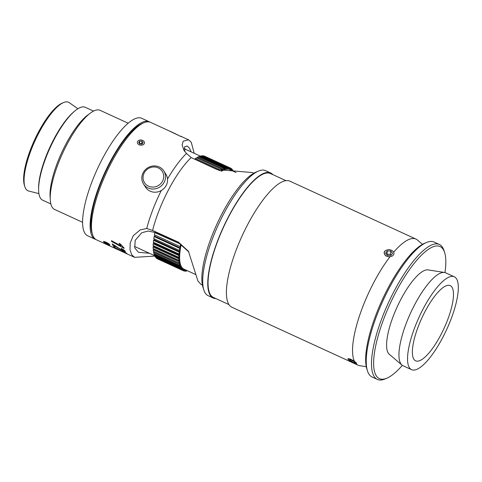 <?xml version="1.0" encoding="UTF-8"?>
<svg xmlns="http://www.w3.org/2000/svg" width="482" height="482" viewBox="0 0 482 482"><rect width="100%" height="100%" fill="white"/><g stroke="black" fill="none" stroke-linecap="round" stroke-linejoin="round"><path stroke-width="0.72" d="M77.897 108.739L69.251 102.654A48.694 14.406 114.7 0 0 63.516 102.576L62.136 103.16A47.525 14.062 114.7 0 0 34.451 140.172A47.525 14.062 114.7 0 0 24.401 185.293L24.859 186.721A48.694 14.406 114.7 0 0 28.655 191.023L38.903 193.619M63.516 102.576A48.694 14.406 114.7 0 0 35.15 140.497A48.694 14.406 114.7 0 0 24.859 186.721M93.514 111.089L85.296 107.311A51.086 15.117 114.7 0 0 74.596 111.173L73.493 112.113A49.532 14.653 114.7 0 0 38.596 188.076L38.602 189.528A51.086 15.117 114.7 0 0 42.639 200.163L50.863 203.934M74.596 111.173A51.086 15.117 114.7 0 0 38.602 189.528M88.821 114.3A51.086 15.117 114.7 0 0 61.654 152.674A51.086 15.117 114.7 0 0 50.242 198.283M128.146 123.199L100.087 110.312A54.538 16.135 114.7 0 0 62.66 153.131A54.538 16.135 114.7 0 0 54.556 209.429L82.615 222.323M149.884 122.091A64.672 19.135 114.7 0 0 149.227 121.735L141.72 118.289A64.672 19.135 114.7 0 0 97.334 169.062A64.672 19.135 114.7 0 0 87.724 235.819L95.231 239.265A64.672 19.135 114.7 0 0 95.93 239.53M149.227 121.735A64.672 19.135 114.7 0 0 104.841 172.514A64.672 19.135 114.7 0 0 95.231 239.265M116.276 248.941L120.392 250.767L113.758 246.844L121.398 251.17L126.507 253.128L122.747 251.857L127.091 253.9M122.747 251.851L96.587 239.885A64.672 19.135 -65.3 0 1 92.532 234.523A64.672 19.135 -65.3 0 1 106.197 173.134A64.672 19.135 -65.3 0 1 143.865 122.771A64.672 19.135 -65.3 0 1 150.577 122.356L169.941 131.255M113.764 246.838L121.398 251.17M116.283 248.935L120.398 250.754M126.965 253.568L126.965 253.574A64.672 19.135 114.7 0 1 126.507 253.122L126.507 253.128M121.404 251.164L126.507 253.122M113.613 246.645L112.258 243.844L122.585 250.718C123.778 251.255 124.302 251.327 124.157 250.935L121.205 248.869L121.169 248.357C123.464 249.58 124.862 250.622 125.356 251.483L125.434 251.845L125.362 251.477C125.639 252.176 124.808 252.068 122.874 251.164L113.981 245.386L115.065 247.368L113.613 246.645M124.193 251.128L124.157 250.935C124.308 251.321 123.784 251.249 122.585 250.712L122.585 250.718M112.258 243.838L122.585 250.712M115.065 247.362L115.065 247.368A64.672 19.135 114.7 0 1 113.987 245.392M121.169 248.351L121.169 248.357C123.464 249.574 124.862 250.616 125.362 251.477L125.356 251.483M111.637 241.476L111.493 240.657L120.874 245.91L118.988 243.259L120.373 244.055L124.151 248.381L111.637 241.476M120.88 245.904L111.493 240.657M124.157 248.375L124.151 248.381A64.672 19.135 114.7 0 1 124.049 247.941L124.043 247.947M118.994 243.253L120.38 244.049L124.049 247.941M170.158 131.339L173.665 132.954L170.158 131.339M175.466 133.785L173.665 132.954M177.599 134.761L176.942 134.466M181.636 136.683L181.636 136.677A64.672 19.135 114.7 0 0 180.907 136.514L169.592 131.128M258.442 171.086L255.683 172.261A66.462 19.666 114.7 0 0 216.966 224.022A66.462 19.666 114.7 0 0 202.922 287.109L203.832 289.971A68.799 20.352 -65.3 0 1 218.37 224.666A68.799 20.352 -65.3 0 1 258.442 171.086A68.799 20.352 -65.3 0 1 265.588 170.646L270.661 172.972A68.799 20.352 114.7 0 0 223.443 226.998A68.799 20.352 114.7 0 0 213.219 298.009A68.799 20.352 114.7 0 0 215.87 298.587M253.791 173.201L252.375 172.55L216.912 169.537L191.173 157.578A61.551 18.214 114.7 0 0 152.577 230.468L178.46 242.163L188.444 251.279L197.909 280.946L200.982 284.416L202.404 285.067M349.227 360.295L347.962 359.204C348.1 358.138 350.239 358.807 354.378 361.205A69.384 20.527 114.7 0 1 389.836 256.96L385.654 255.864L384.058 252.731L384.708 251.2C387.932 248.887 390.95 249.194 393.764 252.116A69.384 20.527 114.7 0 1 415.972 239.084A69.384 20.527 114.7 0 1 417.418 240.018L422.497 244.338M355.897 363.573A69.384 20.527 114.7 0 0 358.048 365.187A69.384 20.527 114.7 0 0 359.692 365.675L366.278 366.718M415.972 239.084L289.839 181.142A69.384 20.527 114.7 0 0 242.223 235.62A69.384 20.527 114.7 0 0 231.914 307.239L358.048 365.187M347.962 359.204L347.896 358.837M154.981 256.081L134.58 257.34L131.725 254.767L130.007 249.833L130.188 243.055L133.231 235.734L140.208 229.872L146.745 228.492L152.577 230.468M191.173 157.578L186.486 153.445A64.672 19.135 114.7 0 0 167.525 179.003M161.307 190.511A64.672 19.135 114.7 0 0 146.745 228.492M186.486 153.445L183.937 150.39L182.112 144.871L183.214 141.184L188.576 139.81L191.27 142.304L194.192 153.282M188.872 251.966L179.256 243.41L155.788 232.631L148.167 231.041L141.78 232.74L135.201 240.325L134.737 247.923L138.442 252.297L149.42 253.267M191.155 151.884L189.456 148.167L187.263 146.022L184.606 146.769L184.901 151.728M213.219 298.009L208.146 295.683A68.799 20.352 -65.3 0 1 203.832 289.971M272.818 174.611A68.799 20.352 114.7 0 0 270.661 172.972M143.865 122.771L142.027 123.555A63.112 18.671 114.7 0 0 105.263 172.707A63.112 18.671 114.7 0 0 91.923 232.613L92.532 234.523M285.94 180.642L270.414 173.508A68.215 20.184 114.7 0 0 223.6 227.07A68.215 20.184 114.7 0 0 213.46 297.478L228.992 304.612M426.395 242.536L424.552 243.32A72.698 21.509 114.7 0 0 382.208 299.931A72.698 21.509 114.7 0 0 366.844 368.935L367.453 370.845A74.252 21.967 -65.3 0 1 383.142 300.358A74.252 21.967 -65.3 0 1 426.395 242.536A74.252 21.967 -65.3 0 1 434.101 242.054L439.379 244.476A74.252 21.967 114.7 0 0 391.42 296.478A74.252 21.967 114.7 0 0 374.195 376.52A74.252 21.967 114.7 0 0 377.382 379.424A74.252 21.967 114.7 0 0 385.094 378.948L386.932 378.165A72.698 21.509 -65.3 0 1 376.267 375.785A72.698 21.509 -65.3 0 1 398.361 287.435A72.698 21.509 -65.3 0 1 444.639 252.544A72.698 21.509 -65.3 0 1 444.958 272.577M377.382 379.424L372.11 377.002A74.252 21.967 -65.3 0 1 368.923 374.092A74.252 21.967 -65.3 0 1 367.453 370.845M444.639 252.544L444.036 250.64A74.252 21.967 114.7 0 0 439.379 244.476M402.337 365.356A72.698 21.509 -65.3 0 1 386.932 378.165M454.267 276.782L445.675 272.836A51.11 15.123 114.7 0 0 444.464 272.475L428.082 269.896A46.603 13.785 114.7 0 0 398.246 304.6A46.603 13.785 114.7 0 0 388.275 353.095A46.603 13.785 114.7 0 0 389.305 354.3L401.934 365.049A51.11 15.123 114.7 0 0 403.006 365.73L411.592 369.676A51.11 15.123 114.7 0 0 446.669 329.543A51.11 15.123 114.7 0 0 454.267 276.782A51.11 15.123 114.7 0 0 421.256 312.577A51.11 15.123 114.7 0 0 409.399 367.676A51.11 15.123 114.7 0 0 411.592 369.676M444.464 272.475A51.11 15.123 114.7 0 0 411.736 310.541A51.11 15.123 114.7 0 0 400.807 363.729A51.11 15.123 114.7 0 0 401.934 365.049M413.875 359.223A41.392 12.249 114.7 0 0 415.653 360.843A41.392 12.249 114.7 0 0 444.055 328.344A41.392 12.249 114.7 0 0 450.206 285.615A41.392 12.249 114.7 0 0 423.473 314.607A41.392 12.249 114.7 0 0 413.875 359.223M195.029 159.482L195.421 158.536L221.124 170.345L220.925 171.032M195.186 159.367L219.792 170.67M197.24 158.096L197.53 157.234L223.226 169.043L222.955 169.893L222.003 170.441L222.274 169.592L196.572 157.783A56.49 16.713 114.7 0 0 195.421 158.536M197.258 158.084L222.955 169.893M199.265 156.999L199.5 156.337L225.202 168.14L224.895 169.013L224.003 169.375L224.311 168.507L198.608 156.698A56.49 16.713 114.7 0 0 197.53 157.234M224.238 168.706L224.895 169.013M201.151 156.319L201.325 155.849L227.028 167.658L226.691 168.537L225.871 168.706L226.203 167.826L200.506 156.023A56.49 16.713 114.7 0 0 199.5 156.337M226.046 168.242L226.691 168.537M202.88 156.054L228.691 167.585L228.323 168.471L227.582 168.447L227.944 167.567L202.247 155.758A56.49 16.713 114.7 0 0 201.325 155.849M227.691 168.176L228.323 168.471M204.446 156.204L230.179 167.935L229.787 168.814L229.125 168.598L229.516 167.724L203.814 155.915A56.49 16.713 114.7 0 0 202.994 155.782M229.161 168.525L229.787 168.814M230.848 168.405L231.481 168.694L231.065 169.562L230.486 169.158L230.902 168.29A56.49 16.713 114.7 0 0 230.414 168.037A56.49 16.713 114.7 0 0 230.179 167.935M231.944 169.574L232.583 169.863L232.143 170.712L231.661 170.122L232.095 169.278A56.49 16.713 114.7 0 0 231.481 168.694M232.872 171.05L233.089 170.658A56.49 16.713 114.7 0 0 232.583 169.863M182.551 269.287L183.184 269.577L182.768 270.438A56.49 16.713 114.7 0 0 183.256 270.697A56.49 16.713 114.7 0 0 183.491 270.8L183.883 269.92L184.546 270.131L184.154 271.011A56.49 16.713 114.7 0 0 184.98 271.149L185.347 270.263L186.088 270.282L185.727 271.167A56.49 16.713 114.7 0 0 186.642 271.077L186.871 270.474M187.516 270.77L186.823 270.607M185.727 271.167L185.094 270.878M184.154 271.011L183.528 270.721M181.371 268.317L182.009 268.613L181.575 269.456L155.873 257.653A56.49 16.713 114.7 0 0 156.493 258.232L182.19 270.041L182.606 269.173L183.184 269.577M182.768 270.438L157.12 258.521M180.388 266.95L181.033 267.251L180.581 268.07L154.885 256.267A56.49 16.713 114.7 0 0 155.391 257.063L181.093 268.866L181.527 268.022L182.009 268.613M155.873 257.653L156.023 257.352M179.605 265.196L180.268 265.504L179.804 266.293L154.101 254.49A56.49 16.713 114.7 0 0 154.499 255.496L180.196 267.299L180.648 266.48L181.033 267.251M154.885 256.267L155.144 255.791M153.541 252.333L154.011 251.58L179.714 263.383L179.244 264.136L153.541 252.333A56.49 16.713 114.7 0 0 153.818 253.538L179.515 265.347L179.979 264.558L180.268 265.504M154.101 254.49L154.481 253.845M153.204 249.815L153.68 249.11L179.376 260.913L178.9 261.624L153.204 249.815A56.49 16.713 114.7 0 0 153.354 251.218L179.057 263.021L179.527 262.268L179.714 263.383M153.089 246.959L153.565 246.302L179.268 258.105L178.786 258.768L153.089 246.959A56.49 16.713 114.7 0 0 153.119 248.543L178.822 260.346L179.298 259.635L179.376 260.913M153.68 249.11L153.656 248.784M153.198 243.79L153.674 243.181L179.376 254.99L178.9 255.593L153.198 243.79A56.49 16.713 114.7 0 0 153.113 245.537L178.81 257.34L179.286 256.683L179.268 258.105M153.565 246.302L153.571 245.748M153.535 240.319L154.005 239.777L179.702 251.586L179.238 252.128L153.535 240.319A56.49 16.713 114.7 0 0 153.324 242.223L179.027 254.032L179.503 253.424L179.376 254.99M153.674 243.181L153.734 242.41M154.095 236.59L154.553 236.114L180.25 247.923L179.792 248.399L154.095 236.59A56.49 16.713 114.7 0 0 153.764 238.632L179.467 250.441L179.931 249.899L179.702 251.586M154.005 239.777L154.138 238.801M180.81 244.217L154.867 232.631A56.49 16.713 114.7 0 0 154.427 234.794L180.123 246.597L180.581 246.121L180.25 247.923M154.553 236.114L154.764 234.951M180.569 244.434A56.49 16.713 114.7 0 0 180.123 246.597M179.792 248.399A56.49 16.713 114.7 0 0 179.467 250.441M179.238 252.128A56.49 16.713 114.7 0 0 179.027 254.032M178.9 255.593A56.49 16.713 114.7 0 0 178.81 257.34M178.786 258.768A56.49 16.713 114.7 0 0 178.822 260.346M178.9 261.624A56.49 16.713 114.7 0 0 179.057 263.021M179.244 264.136A56.49 16.713 114.7 0 0 179.515 265.347M179.804 266.293A56.49 16.713 114.7 0 0 180.196 267.299M180.581 268.07A56.49 16.713 114.7 0 0 181.093 268.866M181.575 269.456A56.49 16.713 114.7 0 0 182.19 270.041M157.066 258.635A56.49 16.713 114.7 0 0 157.554 258.894L183.256 270.697M230.414 168.037L204.717 156.228A56.49 16.713 114.7 0 0 204.476 156.126M229.516 167.724A56.49 16.713 114.7 0 0 228.691 167.585M227.944 167.567A56.49 16.713 114.7 0 0 227.028 167.658M226.203 167.826A56.49 16.713 114.7 0 0 225.202 168.14M224.311 168.507A56.49 16.713 114.7 0 0 223.226 169.043M222.274 169.592A56.49 16.713 114.7 0 0 221.124 170.345M181.202 244.446A54.773 16.207 114.7 0 0 183.967 269.143L195.939 274.638M236.072 172.52L229.703 169.592A54.773 16.207 114.7 0 0 221.606 171.224M163.856 170.983L165.88 174.165A12.074 11.333 147.5 0 1 161.795 190.215A12.074 11.333 147.5 0 1 145.522 187.161L143.491 183.979A12.074 11.333 -32.5 0 0 159.771 187.034A12.074 11.333 -32.5 0 0 163.856 170.983A12.074 11.333 -32.5 0 0 150.517 166.543A12.074 11.333 -32.5 0 0 141.804 178.135A12.074 11.333 -32.5 0 0 143.491 183.979M143.046 177.593A10.52 9.869 147.5 0 1 158.56 168.043A10.52 9.869 147.5 0 1 158.542 185.443A10.52 9.869 147.5 0 1 143.046 177.593M351.758 361.614L349.408 359.952L350.01 359.566L352.963 360.837L355.312 362.494L354.71 362.88L351.758 361.614L352.318 360.554M354.71 362.88L355.023 362.289M349.131 358.939A4.832 0.862 27.9 0 1 354.409 361.41A4.832 0.862 27.9 0 1 356.487 363.585A4.832 0.862 27.9 0 1 351.956 361.988A4.832 0.862 27.9 0 1 348.088 359.138A4.832 0.862 27.9 0 1 349.131 358.939M392.607 253.363L390.878 255.496L387.371 255.352L385.594 253.068L387.323 250.935L390.83 251.08L392.607 253.363M391.167 255.141L390.504 254.297L386.998 254.147L386.715 254.502M390.83 251.08L390.504 254.297M387.323 250.935L386.998 254.147M384.281 253.014A4.832 3.494 -174.3 0 1 391.474 250.285A4.832 3.494 -174.3 0 1 391.547 256.352A4.832 3.494 -174.3 0 1 384.281 253.014M105.727 243.181L104.666 242.259L105.6 242.332L108.655 244.254L105.727 243.181L106.052 242.56M107.721 244.181L107.986 243.675M103.479 241.669A3.585 0.639 27.9 0 1 107.04 242.735A3.585 0.639 27.9 0 1 109.721 245.007A3.585 0.639 27.9 0 1 106.359 243.82A3.585 0.639 27.9 0 1 103.491 241.711A3.585 0.639 27.9 0 1 103.479 241.669M139.798 143.955L138.659 142.491L139.768 141.13L142.009 141.22L143.148 142.684L142.039 144.046L139.798 143.955M142.07 144.016L141.768 143.63L139.497 143.57M142.009 141.22L141.768 143.63M139.768 141.13L139.527 143.54M137.328 142.437A3.585 2.591 -174.3 0 1 142.666 140.413A3.585 2.591 -174.3 0 1 142.72 144.913A3.585 2.591 -174.3 0 1 137.328 142.437M154.987 231.378L155.788 232.631M178.46 242.163L179.256 243.41M120.934 251.074L122.41 251.749M125.892 253.351L134.58 257.34M180.539 136.123L188.576 139.81M134.418 246.374L155.096 255.876M184.142 148.667L200.289 156.084M348.088 359.138L347.962 358.759"/></g></svg>
